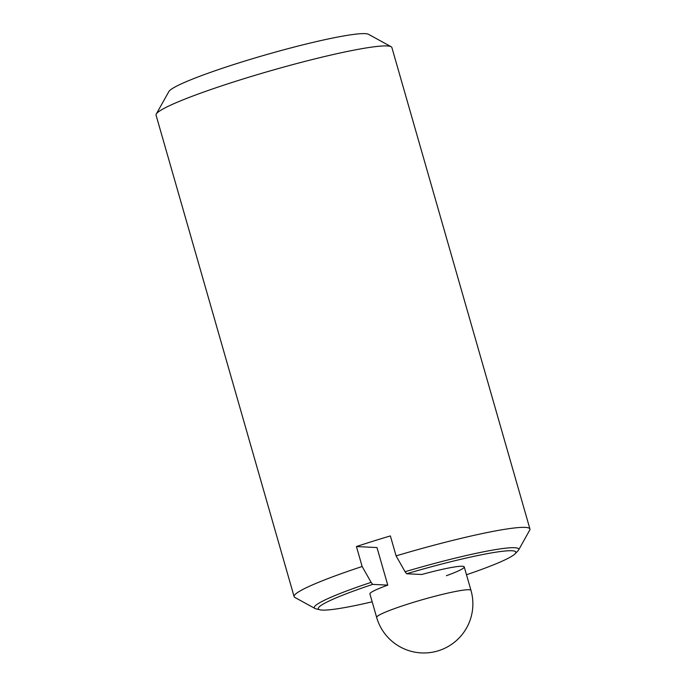 <?xml version="1.0" encoding="UTF-8"?>
<svg xmlns="http://www.w3.org/2000/svg" width="686" height="686" viewBox="0 0 686 686"><rect width="100%" height="100%" fill="white"/><g stroke="black" fill="none" stroke-linecap="round" stroke-linejoin="round"><path stroke-width="1.03" d="M314.951 608.465A106.339 9.638 -16 0 1 371.117 582.354L372.678 584.386A102.746 9.312 164 0 0 319.95 609.803L315.98 608.842A106.339 9.638 -16 0 1 314.951 608.465L294.886 597.455A122.665 11.113 -16 0 1 294.114 596.623L156.065 115.171A122.665 11.113 -16 0 1 156.271 114.056A122.665 11.113 -16 0 1 240.692 79.73A122.665 11.113 -16 0 1 391.114 46.717A122.665 11.113 -16 0 1 391.886 47.548L529.935 529A122.665 11.113 -16 0 1 529.729 530.107L518.547 550.086A106.339 9.638 -16 0 1 517.87 550.952L515.006 553.868A102.746 9.312 164 0 0 406.627 573.762L405.066 571.721A106.339 9.638 -16 0 1 518.547 550.086M156.271 114.056L168.876 91.538A104.263 9.45 -16 0 1 240.632 62.357A104.263 9.45 -16 0 1 368.493 34.3L391.114 46.717M371.117 582.354L362.148 566.507L356.428 546.545A122.665 11.113 -16 0 1 373.021 541.211A122.665 11.113 -16 0 1 390.368 535.92L396.096 555.883A122.665 11.113 -16 0 1 529.935 529M319.95 609.803A102.746 9.312 164 0 0 372.164 601.811M466.497 574.765A102.746 9.312 164 0 0 515.006 553.868M406.627 573.762L421.71 574.499A49.066 4.45 -16 0 1 464.242 566.902A49.066 4.45 -16 0 1 446.389 575.717M294.114 596.623A122.665 11.113 -16 0 1 362.148 566.507M396.096 555.883L405.066 571.721M356.428 546.545L376.991 547.557L387.762 585.132L372.678 584.386M376.648 617.434A49.066 49.066 0 0 0 438.465 650.731A49.066 49.066 0 0 0 470.973 590.38A49.066 4.45 -16 0 0 410.502 603.251A49.066 4.45 -16 0 0 376.648 617.434L369.908 593.947A49.066 4.45 -16 0 1 387.762 585.132M470.973 590.38L464.242 566.902"/></g></svg>
